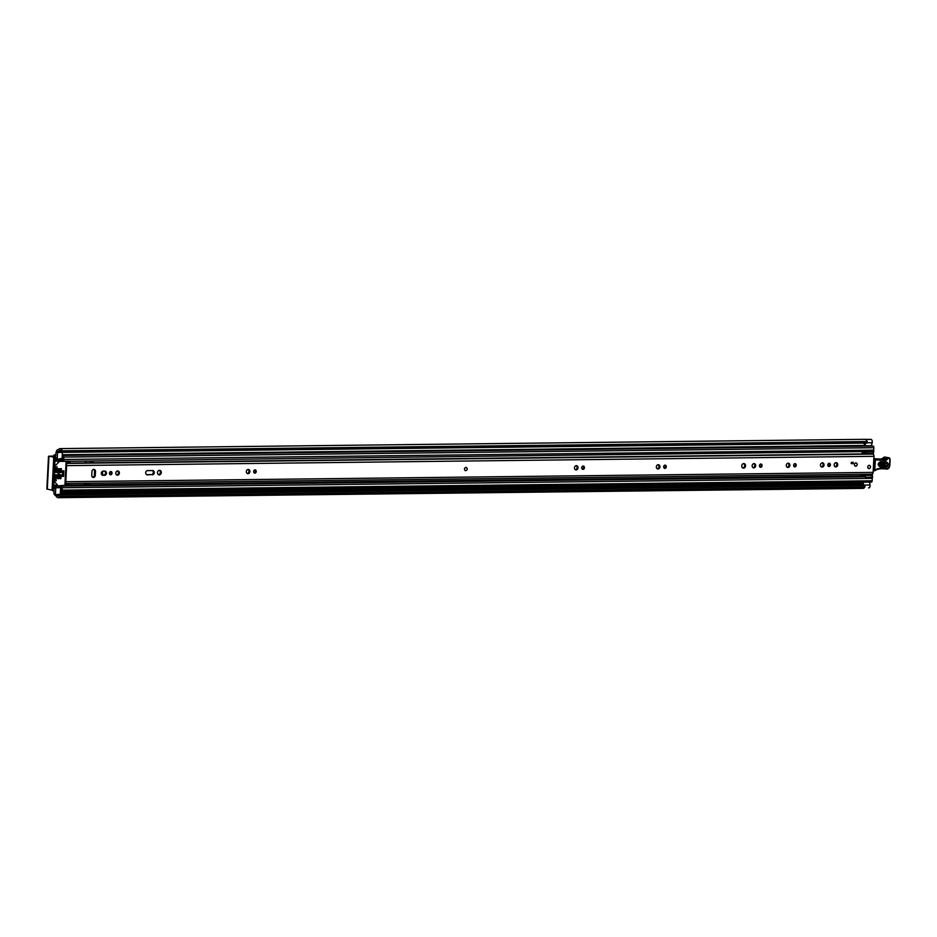 <?xml version="1.0" encoding="UTF-8"?>
<svg xmlns="http://www.w3.org/2000/svg" width="937" height="937" viewBox="0 0 937 937"><rect width="100%" height="100%" fill="white"/><g stroke="black" fill="none" stroke-linecap="round" stroke-linejoin="round"><path stroke-width="1.41" d="M59.956 494.806L864.839 485.518L864.898 486.971L60.015 496.259L59.476 494.795A3.233 1.792 89.3 0 1 58.106 496.001A3.233 1.792 89.3 0 1 56.7 494.818M62.404 451.47L62.31 450.838L867.193 441.55L867.287 442.182L867.006 442.943L62.111 452.231L62.404 451.47M865.366 439.394L870.953 439.406A2.331 1.288 89.3 0 1 870.965 439.406A2.331 1.288 89.3 0 1 872.277 441.971A2.331 1.288 89.3 0 1 872.16 442.756L871.363 445.754L864.91 445.836L864.066 445.087L864.593 443.096M863.129 482.215L863.563 485.097A2.331 1.288 89.3 0 1 863.586 485.307M869.595 482.133L870.016 485.015A2.331 1.288 89.3 0 1 870.051 485.834A2.331 1.288 89.3 0 1 868.798 487.919A2.331 1.288 89.3 0 1 868.494 487.861M50.621 456.436L53.725 456.237M57.415 451.693L57.965 451.505A2.331 1.288 -90.7 0 0 58.106 451.517A2.331 1.288 -90.7 0 0 58.902 451.002A3.233 1.792 89.3 0 1 60.015 450.287A3.233 1.792 89.3 0 1 61.643 452.067L62.111 452.231M62.029 452.313L867.006 442.943M864.839 485.518L59.886 494.701M53.737 456.05L48.513 456.237L54.428 457.162L50.621 456.272M56.302 452.091A2.647 1.476 89.3 0 1 57.731 449.795A2.647 1.476 89.3 0 1 57.895 449.807L58.317 449.69A4.919 2.729 89.3 0 1 59.991 448.612A4.919 2.729 89.3 0 1 62.31 450.838M59.991 448.612L864.874 439.324A4.919 2.729 89.3 0 1 867.193 441.55M864.898 486.971A4.919 2.729 89.3 0 1 863 488.388L58.117 497.676A4.919 2.729 89.3 0 1 55.974 495.86L55.576 495.603A2.647 1.476 89.3 0 1 54.592 494.677M60.015 496.259A4.919 2.729 89.3 0 1 58.117 497.676M54.428 457.162A1.288 0.714 89.3 0 1 55.084 458.58L53.678 458.603L52.144 488.833A1.288 0.714 -90.7 0 1 51.371 489.981L46.85 489.044L48.513 456.237M53.678 458.603A1.288 0.714 -90.7 0 0 53.034 457.174M52.144 488.833L53.55 488.809L55.084 458.58M53.55 488.809A1.288 0.714 89.3 0 1 52.765 489.957L51.523 489.981M862.637 485.319L862.274 482.215M865.636 443.084L864.91 445.836M466.146 467.411A1.687 1.394 100.8 0 0 465.513 470.714M93.419 477.448A2.132 1.769 100.8 0 0 95.305 475.305L95.504 471.381A2.132 1.769 100.8 0 0 91.955 471.416L91.756 475.34A2.132 1.769 100.8 0 0 93.419 477.448M92.681 477.249A2.132 1.769 100.8 0 0 94.379 475.118L94.578 471.194A2.132 1.769 100.8 0 0 93.641 469.285M110.824 471.522A1.651 1.359 100.8 0 0 110.66 474.801A1.651 1.359 100.8 0 0 110.824 471.522M117.675 470.96A2.132 1.769 100.8 0 0 117.465 475.2A2.132 1.769 100.8 0 0 117.675 470.96M159.501 470.315A2.296 1.897 100.8 0 0 159.267 474.883A2.296 1.897 100.8 0 0 159.501 470.315M255.028 469.859A1.651 1.359 100.8 0 0 254.864 473.138A1.651 1.359 100.8 0 0 255.028 469.859M248.223 469.449A2.132 1.769 100.8 0 0 248.012 473.7A2.132 1.769 100.8 0 0 248.223 469.449M583.165 466.064A1.651 1.359 100.8 0 0 583.001 469.355A1.651 1.359 100.8 0 0 583.165 466.064M576.349 465.666A2.132 1.769 100.8 0 0 576.138 469.905A2.132 1.769 100.8 0 0 576.349 465.666M665.059 465.127A1.651 1.359 100.8 0 0 664.895 468.406A1.651 1.359 100.8 0 0 665.059 465.127M658.254 464.717A2.132 1.769 100.8 0 0 658.032 468.968A2.132 1.769 100.8 0 0 658.254 464.717M760.844 464.014A1.651 1.359 100.8 0 0 760.68 467.294A1.651 1.359 100.8 0 0 760.844 464.014M754.039 463.616A2.132 1.769 100.8 0 0 753.817 467.856A2.132 1.769 100.8 0 0 754.039 463.616M743.767 463.569A2.296 1.897 100.8 0 0 743.533 468.137A2.296 1.897 100.8 0 0 743.767 463.569M795.009 463.628A1.651 1.359 100.8 0 0 794.845 466.907A1.651 1.359 100.8 0 0 795.009 463.628M788.204 463.218A2.132 1.769 100.8 0 0 787.982 467.469A2.132 1.769 100.8 0 0 788.204 463.218M822.37 462.831A2.132 1.769 100.8 0 0 822.159 467.071A2.132 1.769 100.8 0 0 822.37 462.831M829.186 463.229A1.651 1.359 100.8 0 0 829.011 466.509A1.651 1.359 100.8 0 0 829.186 463.229M836.038 462.667A2.132 1.769 100.8 0 0 835.827 466.919A2.132 1.769 100.8 0 0 836.038 462.667M855.868 462.89A1.687 1.394 100.8 0 0 855.704 466.239A1.687 1.394 100.8 0 0 855.868 462.89M869.196 465.302A1.687 1.394 100.8 0 0 869.021 468.652A1.687 1.394 100.8 0 0 869.196 465.302M104.581 475.352A2.132 1.769 100.8 0 0 104.792 471.112L103.234 471.124A2.132 1.769 100.8 0 0 103.011 475.375L103.644 475.176A2.132 1.769 100.8 0 0 104.581 471.112M152.356 474.801A2.132 1.769 100.8 0 0 152.579 470.561L147.566 470.62A2.132 1.769 100.8 0 0 147.355 474.86L151.431 474.626A2.132 1.769 100.8 0 0 152.368 470.561M66.023 463.417L872.815 454.105A2.003 1.113 89.3 0 1 873.952 456.319L873.132 472.4A2.003 1.113 89.3 0 1 872.054 474.192L65.004 483.504M66 463.663A2.003 1.113 89.3 0 1 66.597 465.63L65.777 481.712A2.003 1.113 89.3 0 1 65.004 483.422M853.15 463.628L851.264 463.651L851.323 462.363L853.209 462.339L853.15 463.628L851.264 463.51M835.078 466.72A2.132 1.769 100.8 0 0 835.851 462.679M828.343 466.298A1.651 1.359 100.8 0 0 828.917 463.265M821.421 466.884A2.132 1.769 100.8 0 0 822.182 462.843M787.244 467.27A2.132 1.769 100.8 0 0 788.017 463.229M794.178 466.696A1.651 1.359 100.8 0 0 794.752 463.651M742.772 467.95A2.296 1.897 100.8 0 0 743.603 463.581M753.079 467.668A2.132 1.769 100.8 0 0 753.84 463.628M760.001 467.094A1.651 1.359 100.8 0 0 760.586 464.049M657.294 468.769A2.132 1.769 100.8 0 0 658.067 464.74M664.228 468.195A1.651 1.359 100.8 0 0 664.801 465.162M575.4 469.718A2.132 1.769 100.8 0 0 576.161 465.677M582.322 469.144A1.651 1.359 100.8 0 0 582.908 466.099M247.263 473.513A2.132 1.769 100.8 0 0 248.036 469.472M254.196 472.927A1.651 1.359 100.8 0 0 254.77 469.894M158.505 474.696A2.296 1.897 100.8 0 0 159.337 470.327M146.641 474.684L151.431 474.626M116.727 475.012A2.132 1.769 100.8 0 0 117.488 470.971M109.98 474.59A1.651 1.359 100.8 0 0 110.566 471.557M102.297 475.188L103.644 475.176M69.045 483.457A1.288 0.714 89.3 0 0 68.823 483.902L68.46 485.097L58.024 485.834L53.948 480.868M70.451 463.358A1.288 0.714 -90.7 0 1 69.912 462.48L69.666 461.168L65.086 461.227M852.494 462.351L852.436 463.487M873.706 461.121L874.432 461.004M880.499 461.718L886.402 461.906C889.037 463.721 888.897 465.443 885.98 467.071L880.077 466.872C877.442 465.068 877.582 463.346 880.499 461.718L880.089 462.55C878.192 463.616 878.098 464.74 879.82 465.912L885.723 466.111C887.62 465.045 887.714 463.92 885.992 462.737L879.035 462.96M879.187 463.639L879.105 464.518L885.008 464.717L885.078 463.827L879.187 463.639L879.585 462.808L885.488 462.995L885.278 465.666L878.847 465.291M873.225 470.585L874.713 470.21A5.821 4.814 100.8 0 0 876.13 469.554A7.109 5.88 -79.2 0 1 878.203 468.664A37.503 31.003 -79.2 0 1 886.156 468.301L886.601 468.453A2.588 2.143 100.8 0 0 889.494 465.982L889.857 459.657A1.16 0.96 100.8 0 0 888.99 458.474L888.803 458.462A2.132 1.769 100.8 0 0 887.327 459.247A3.233 2.67 -79.2 0 1 885.102 460.43L875.416 459.821L874.713 470.21L873.811 470.128L874.514 459.751L876.704 459.165L876.985 459.868M890.033 459.657L889.67 465.912A3.233 2.67 -79.2 0 1 886.062 469.004L886.156 468.301L885.664 468.863A36.859 30.476 100.8 0 0 878.039 469.203M890.045 459.598L890.045 459.598A1.815 1.499 -79.2 0 0 888.686 457.76L888.99 458.474M885.488 457.151A1.815 1.499 100.8 0 0 885.114 457.08L884.915 457.08A2.776 2.296 100.8 0 0 883.005 458.088A2.588 2.143 -79.2 0 1 881.225 459.036L875.861 458.861L879.714 460.254M885.102 460.43L881.19 459.025L875.427 459.435L875.861 458.861L873.834 458.58L884.797 459.716A2.588 2.143 100.8 0 0 886.578 458.767A2.776 2.296 -79.2 0 1 888.487 457.76L884.844 457.08M879.386 462.737L878.883 465.408L880.077 466.872M870.508 466.966A1.687 1.394 -79.2 0 1 867.709 467.001A1.687 1.394 -79.2 0 1 870.508 466.966M467.258 469.05A1.687 1.394 -79.2 0 1 464.471 469.086A1.687 1.394 -79.2 0 1 467.258 469.05M857.191 464.541A1.687 1.394 -79.2 0 1 854.392 464.576A1.687 1.394 -79.2 0 1 857.191 464.541M93.981 462.784L90.842 461.145L85.466 461.203L85.103 462.89M862.063 453.918L862.286 451.599M91.791 462.058L90.315 461.145M93.196 462.796L93.044 462.082M84.072 483.281L90.221 483.211M861.138 474.321L861.068 475.773L864.64 475.727M84.096 483.562L89.296 483.223M61.655 459.481A2.682 1.487 89.3 0 1 62.217 460.254A1.487 0.82 -90.7 0 0 62.873 460.817A1.487 0.82 -90.7 0 0 63.669 459.493L63.798 457.08A1.487 0.82 -90.7 0 0 62.955 455.429A1.487 0.82 -90.7 0 0 62.451 455.745A3.174 1.757 89.3 0 1 62.229 456.026L62.404 452.395L57.567 452.454L57.063 451.704A1.944 1.078 -90.7 0 0 56.946 451.693A1.944 1.078 -90.7 0 0 55.892 453.426L55.752 456.143A3.174 1.757 -90.7 0 1 55.178 455.335L55.798 455.335M55.002 460.172A1.487 0.82 89.3 0 0 55.248 459.915A2.682 1.487 -90.7 0 1 56.185 459.294A2.682 1.487 -90.7 0 1 56.747 459.493L62.111 458.31A4.111 2.284 89.3 0 1 62.826 459.376L62.978 456.858A4.591 2.553 89.3 0 1 62.147 457.631L62.229 456.026M62.076 458.907L57.016 459.493M52.132 489.981A1.487 0.82 89.3 0 0 52.894 490.836A1.487 0.82 89.3 0 0 53.397 490.519A3.174 1.757 -90.7 0 1 54.041 489.957L53.901 492.663A1.944 1.078 -90.7 0 0 54.885 494.806L60.296 494.209L60.472 490.578A3.174 1.757 89.3 0 1 60.671 490.929A1.487 0.82 -90.7 0 0 61.315 491.468A1.487 0.82 -90.7 0 0 62.123 490.133L62.24 487.72A1.487 0.82 -90.7 0 0 61.409 486.08A1.487 0.82 -90.7 0 0 60.893 486.42A2.682 1.487 89.3 0 1 60.226 486.982L60.624 487.697L55.775 487.755L55.353 487.041A2.682 1.487 -90.7 0 1 55.107 487.088A2.682 1.487 -90.7 0 1 53.924 486.069L865.109 476.71M60.472 490.578L60.554 488.962A4.591 2.553 89.3 0 1 61.268 490.016L61.397 487.509A4.111 2.284 89.3 0 1 60.589 488.282L60.624 487.697M862.122 452.758A1.616 0.902 -90.7 0 0 862.263 452.817L865.601 453.988A1.745 0.972 -90.7 0 0 865.8 454.023A1.745 0.972 -90.7 0 0 866.397 453.637L866.784 451.212L873.671 451.13L873.284 453.555A1.745 0.972 89.3 0 1 872.687 453.941A1.745 0.972 89.3 0 1 872.499 453.918L865.987 453.988M862.872 451.587L865.776 452.606L866.784 451.212M864.406 474.274L871.293 474.204M861.068 475.773L864.57 475.703L865.46 477.46L872.605 477.003L865.46 477.46M54.475 457.174L54.58 456.249A4.591 2.553 -90.7 0 0 56.384 457.888L56.384 457.888A4.111 2.284 -90.7 0 0 56.173 457.877A4.111 2.284 -90.7 0 0 55.084 458.392M53.69 457.022L53.737 456.143A1.487 0.82 89.3 0 1 54.533 454.808A1.487 0.82 89.3 0 1 55.178 455.335M57.239 458.954L57.567 452.454M55.447 494.256L55.775 487.755M53.608 487.498A4.111 2.284 -90.7 0 0 54.838 488.482L54.838 488.482A4.591 2.553 -90.7 0 0 54.451 488.435A4.591 2.553 -90.7 0 0 53.55 488.739M872.148 477.378A1.487 0.82 89.3 0 1 872.3 478.374L872.171 480.786A1.487 0.82 89.3 0 1 871.363 482.11L61.315 491.468M62.955 455.429L873.003 446.082A1.487 0.82 89.3 0 1 873.846 447.722L873.729 450.147A1.487 0.82 89.3 0 1 873.436 451.13M871.469 474.204A1.745 0.972 89.3 0 1 872.206 474.848L872.605 477.003M865.718 477.085L865.319 474.93A1.745 0.972 -90.7 0 0 864.582 474.286M865.554 475.457L872.441 475.375M873.577 453.133L866.69 453.215M867.006 451.681L873.893 451.599M60.554 488.962L60.589 488.282M62.111 458.31L62.147 457.631M63.868 470.878L62.685 470.889L62.404 476.359L63.587 476.347L63.868 470.878M56.56 474.93L55.482 474.942L55.236 479.931L55.951 480.892L56.56 474.93L55.552 474.743M55.623 472.154L56.688 472.365L56.981 466.731L55.869 467.387L55.869 472.693M54.674 466.474L59.347 461.402L65.59 461.332L66.094 461.964L64.922 485.12M61.467 460.547L54.978 460.594M59.886 478.221L60.952 478.42L61.139 474.883L60.062 474.895L59.874 478.432L60.671 478.748L59.909 478.596M60.202 472.107L61.268 472.307L61.444 468.769L60.366 468.781L60.191 472.318L60.975 472.635L60.226 472.494M57.743 478.245L58.808 478.444L59.289 468.793L58.211 468.805L57.731 478.456L58.516 478.772L57.754 478.62M102.988 471.147A2.916 2.401 100.8 0 0 103.468 475.176M863.563 485.097L870.016 485.015M60.366 492.803L862.368 483.551M58.902 451.002L61.139 450.978M60.308 493.904L862.532 484.652M60.308 493.881L862.532 484.616M47.295 489.208L48.958 456.401M867.1 442.814L872.16 442.756M94.379 475.118L95.305 475.305M66.597 465.63L873.952 456.319M65.777 481.712L873.132 472.4M70.216 463.183L865.647 454.012M70.158 463.124L865.46 453.941M68.823 483.902L64.981 483.949M69.912 462.48L66.058 462.527M94.578 471.194L95.504 471.381M885.98 467.071L885.008 464.717M873.788 459.61L875.111 459.107L873.823 458.861M874.596 470.714A6.465 5.353 -79.2 0 0 876.013 470.034L874.526 470.761A0.644 0.644 0 0 1 874.233 470.772L873.811 470.128M876.2 469.917A6.465 5.353 100.8 0 1 877.899 469.238L876.13 469.554M885.688 468.863L878.203 468.664M885.032 468.805L886.601 468.453M887.327 459.247L882.877 458.111L884.891 457.069L888.803 458.462M881.19 459.025L882.888 458.228M885.992 462.737L886.402 461.906M885.078 463.827L885.488 462.995M879.374 465.478L879.105 464.518M54.978 460.43L62.252 460.348M53.725 485.19L54.557 485.179M68.483 485.015L864.71 475.832M62.264 455.253L870.075 445.93M53.397 490.519L54.018 490.519M63.798 457.08L873.846 447.722M63.669 459.493L873.729 450.147M55.248 459.915L61.971 459.833M54.99 460.243L62.17 460.161L54.99 460.254M62.123 490.133L872.171 480.786M62.24 487.72L872.3 478.374M55.47 487.041L60.202 486.994M864.839 476.113L64.876 485.343L864.863 476.148M865.319 474.93L872.206 474.848M873.284 453.555L866.397 453.637M55.096 494.841L59.476 494.783L55.142 494.83M57.239 451.739L61.514 451.693M93.208 462.562L93.993 462.714M90.807 461.754L91.592 461.906M89.214 483.305L89.999 483.457M88.828 483.504L89.612 483.656M90.339 461.18L91.123 461.32M57.743 485.659L53.749 484.897M54.967 460.84L58.961 461.601M59.347 461.402L55.06 460.582M61.292 460.512L62.65 460.77M866.561 451.54L65.59 461.332M55.506 480.423L56.279 480.564M61.139 474.883L60.132 474.696M61.444 468.769L60.436 468.582M59.289 468.793L58.281 468.605M51.453 489.981L52.847 489.969M59.699 494.584L864.582 485.296M866.795 443.072L61.901 452.36M70.111 463.054L865.284 453.883M884.821 468.793L886.379 469.086L889.775 465.947L890.15 459.634L888.873 457.783L885.078 457.08M875.849 458.861L873.834 458.58M54.533 454.808L55.822 454.796M62.287 454.714L864.488 445.462M52.894 490.836L53.995 490.824M61.409 486.08L865.156 476.792M62.135 457.83L62.966 457.818M60.589 488.446L61.409 488.435M865.8 454.023L872.687 453.941M56.888 459.54L61.725 459.481M55.412 487.041L60.261 486.982M91.088 461.929L91.873 462.082M65.672 461.344L62.955 460.817M62.627 460.758L61.385 460.524"/></g></svg>
